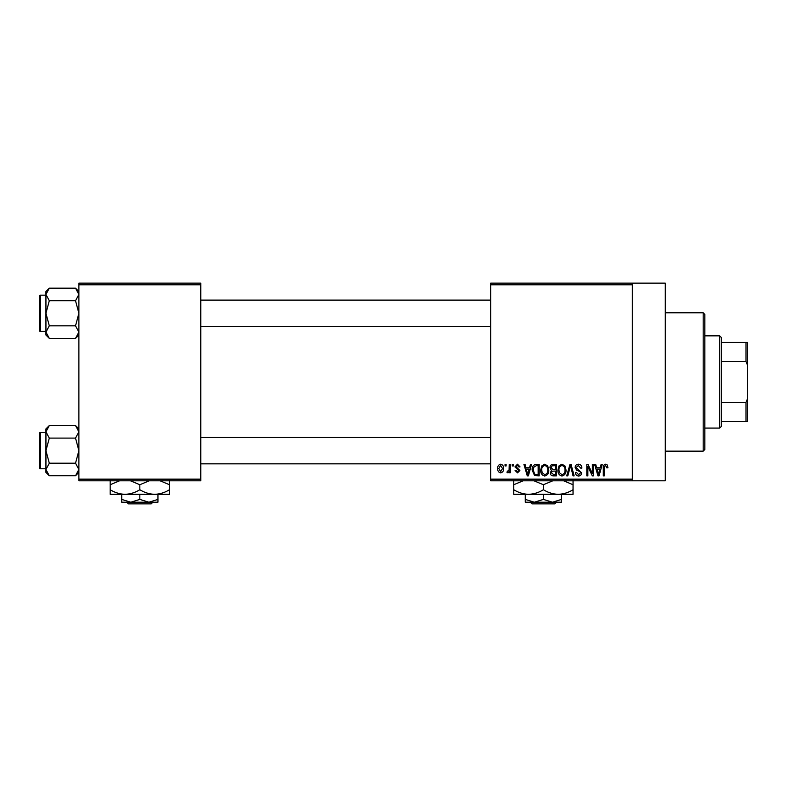 <?xml version="1.0" encoding="UTF-8"?>
<svg xmlns="http://www.w3.org/2000/svg" width="787" height="787" viewBox="0 0 787 787"><rect width="100%" height="100%" fill="white"/><g stroke="black" fill="none" stroke-linecap="round" stroke-linejoin="round"><path stroke-width="1.18" d="M632.345 283.133L632.345 284.786L490.685 284.786L490.685 283.133L665.29 283.133L665.29 480.798L490.685 480.798L490.685 479.155L632.345 479.155L632.345 480.798M505.057 464.33L506.11 464.33L506.11 465.973L505.057 465.973L505.057 464.33M512.248 464.33L513.301 464.33L513.301 465.973L512.248 465.973L512.248 464.33M530.468 464.33L531.569 464.33L528.372 475.86L527.27 475.86L523.926 464.33L525.027 464.33L525.932 467.773L529.562 467.773L530.468 464.33M547.752 465.993L548.785 469.947C549.011 473.213 547.663 475.24 544.732 476.007C541.869 475.259 540.521 473.282 540.699 470.085L541.741 465.943L544.742 464.182L547.752 465.993M564.977 465.993L566.01 469.947C566.237 473.213 564.889 475.24 561.957 476.007C559.085 475.259 557.737 473.282 557.924 470.085L558.967 465.943L561.967 464.182L564.977 465.993M578.406 464.182C580.678 464.428 581.829 465.727 581.878 468.078L580.836 468.226L578.317 465.53L576.192 467.508L581.583 472.849C581.504 474.797 580.511 475.85 578.602 476.007C576.566 475.81 575.513 474.659 575.445 472.564L576.487 472.416L578.563 474.659L580.531 472.81L580.206 471.639L576.733 470.272L575.14 467.527C575.258 465.442 576.35 464.32 578.406 464.182M601.15 464.33L602.242 464.33L599.055 475.86L597.953 475.86L594.608 464.33L595.71 464.33L596.615 467.773L600.245 467.773L601.15 464.33M490.685 284.786L490.685 479.155M632.345 284.786L632.345 479.155M607.308 464.999L607.938 467.773L606.885 467.921L605.616 465.53L604.495 466.396L604.347 475.86L603.295 475.86L603.295 468.039C603.039 465.934 603.826 464.645 605.665 464.182L607.308 464.999M592.365 464.33L593.408 464.33L593.408 475.86L592.296 475.86L587.869 466.612L587.869 475.86L586.827 475.86L586.827 464.33L587.948 464.33L592.365 473.558L592.365 464.33M569.995 464.33L571.028 464.33L574.136 475.86L573.044 475.86L570.575 465.678L567.801 475.86L566.709 475.86L569.995 464.33M553.172 464.33L556.429 464.33L556.429 475.86L553.163 475.86C551.343 475.781 550.379 474.817 550.28 472.957L551.421 470.547L549.985 467.714C550.005 465.55 551.067 464.419 553.172 464.33M536.134 464.33L539.203 464.33L539.203 475.86L534.609 475.643L532.169 470.154C531.894 466.878 533.212 464.94 536.134 464.33M517.482 464.182L520.04 466.878L518.987 467.025L517.403 465.383L515.997 466.681L519.882 470.478L517.521 472.869L515.091 470.469L516.144 470.321L517.482 471.669L518.84 470.646L514.944 466.888L517.482 464.182M509.258 464.33L510.301 464.33L510.301 472.712L509.258 472.712L509.258 471.374L508.008 472.869L507.005 472.416L507.31 471.216L509.061 470.39L509.258 464.33M500.64 464.182C502.765 464.714 503.739 466.17 503.562 468.521C503.739 470.892 502.765 472.338 500.64 472.869C498.545 472.348 497.571 470.931 497.728 468.609C497.522 466.209 498.496 464.733 500.64 464.182M200.774 480.798L78.887 480.798L78.887 479.155L200.774 479.155L200.774 480.798M200.774 284.786L78.887 284.786L78.887 283.133L200.774 283.133L200.774 479.155M78.887 284.786L78.887 479.155M598.907 472.475L599.891 469.121L596.969 469.121L598.425 474.659L598.907 472.475M561.948 474.659C564.2 474.04 565.194 472.466 564.958 469.928C565.105 467.557 564.102 466.091 561.967 465.53C559.783 466.13 558.78 467.655 558.967 470.114L559.409 472.721L561.948 474.659M555.376 474.512L555.376 471.069L552.307 471.177L551.333 472.771L553.546 474.512L555.376 474.512M555.376 469.721L555.376 465.678L552.071 465.825L551.038 467.704L553.31 469.721L555.376 469.721M544.732 474.659C546.975 474.04 547.978 472.466 547.742 469.928C547.88 467.557 546.886 466.091 544.752 465.53C542.558 466.13 541.554 467.655 541.751 470.114L542.194 472.721L544.732 474.659M538.151 474.512L538.151 465.678L536.272 465.678L533.635 467.36L533.212 470.173L534.806 474.286L538.151 474.512M528.234 472.475L529.208 469.121L526.287 469.121L527.752 474.659L528.234 472.475M500.67 471.669L502.519 468.531L500.611 465.383L498.771 468.531L500.67 471.669M703.175 312.783L704.827 314.436L704.827 449.505L703.175 451.148L703.175 312.783L665.29 312.783M78.887 335.026L75.522 338.38L49.306 338.38L45.941 332.104L49.306 325.828L45.941 313.285L49.306 300.732L45.941 294.456L49.306 288.18L45.941 291.544L45.941 335.026L49.306 338.38M39.35 298.46L39.35 296.148A0.984 0.984 0 0 1 40.334 295.164L40.334 331.396A0.984 0.984 0 0 1 39.35 330.412L39.35 296.148A0.984 0.984 0 0 1 40.334 295.164L45.941 295.164M40.334 331.396L45.941 331.396M78.887 291.544L75.522 288.18L49.306 288.18M75.522 288.18L78.887 294.456L75.522 300.732L49.306 300.732M75.522 300.732L78.887 313.285L75.522 325.828L49.306 325.828M75.522 325.828L78.887 332.104L75.522 338.38M719.643 428.089L719.643 335.852L721.295 337.495L721.295 426.446L719.643 428.089L704.827 428.089M719.643 335.852L704.827 335.852M747.65 421.507L746.007 421.507L746.007 402.344L747.65 398.438L747.65 421.507M721.295 421.507L746.007 421.507M721.295 342.434L747.65 342.434L747.65 398.438M721.295 402.344L746.007 402.344M747.65 365.493L746.007 361.597L746.007 342.434M721.295 361.597L746.007 361.597M39.35 330.412L39.35 328.11M78.887 472.397L75.522 475.761L49.306 475.761L45.941 469.485L49.306 463.209L45.941 450.656L49.306 438.103L45.941 431.827L49.306 425.551L45.941 428.915L45.941 472.397L49.306 475.761M39.35 435.831L39.35 433.529A0.984 0.984 0 0 1 40.334 432.535L40.334 468.777A0.984 0.984 0 0 1 39.35 467.793L39.35 433.529A0.984 0.984 0 0 1 40.334 432.535L45.941 432.535M40.334 468.777L45.941 468.777M78.887 428.915L75.522 425.551L49.306 425.551M75.522 425.551L78.887 431.827L75.522 438.103L49.306 438.103M75.522 438.103L78.887 450.656L75.522 463.209L49.306 463.209M75.522 463.209L78.887 469.485L75.522 475.761M39.35 467.793L39.35 465.481M530.32 502.214L531.982 503.867L530.32 502.214L534.334 502.214L525.273 499.411L525.273 494.305M554.805 503.867L556.468 502.214L554.805 503.867L531.982 503.867M543.394 499.411L534.334 502.214L561.515 502.214L561.515 499.411L552.454 502.214L543.394 499.411L543.394 494.305M561.515 499.411L561.515 494.305M525.273 499.411L525.273 502.214L534.334 502.214M534.009 480.798L543.394 484.733L543.394 489.721C548.077 492.603 553.015 494.138 558.219 494.305C563.492 494.118 568.43 492.593 573.044 489.721L573.044 494.305L513.744 494.305L513.744 484.733L523.129 480.798M543.394 484.733L552.779 480.798M573.044 489.721L573.044 480.139M563.659 480.798L573.044 484.733M543.394 489.721C538.78 492.593 533.842 494.118 528.569 494.305C523.365 494.138 518.426 492.603 513.744 489.721M513.744 480.139L513.744 484.733M126.756 502.214L128.419 503.867L126.756 502.214M151.242 503.867L152.904 502.214L151.242 503.867L128.419 503.867M139.83 499.411L130.77 502.214L157.951 502.214L157.951 499.411L148.891 502.214L139.83 499.411L139.83 494.305M157.951 499.411L157.951 494.305M121.71 499.411L121.71 502.214L130.77 502.214L121.71 499.411L121.71 494.305M130.445 480.798L139.83 484.733L139.83 489.721C144.503 492.603 149.451 494.138 154.655 494.305C159.918 494.118 164.867 492.593 169.48 489.721L169.48 494.305L110.18 494.305L110.18 484.733L119.565 480.798M139.83 484.733L149.215 480.798M169.48 489.721L169.48 480.139M160.095 480.798L169.48 484.733M139.83 489.721C135.216 492.593 130.268 494.118 125.005 494.305C119.801 494.138 114.853 492.603 110.18 489.721M110.18 480.139L110.18 484.733M703.175 451.148L665.29 451.148M490.685 300.103L200.774 300.103M490.685 326.457L200.774 326.457M200.774 463.838L490.685 463.838M200.774 437.483L490.685 437.483"/></g></svg>
